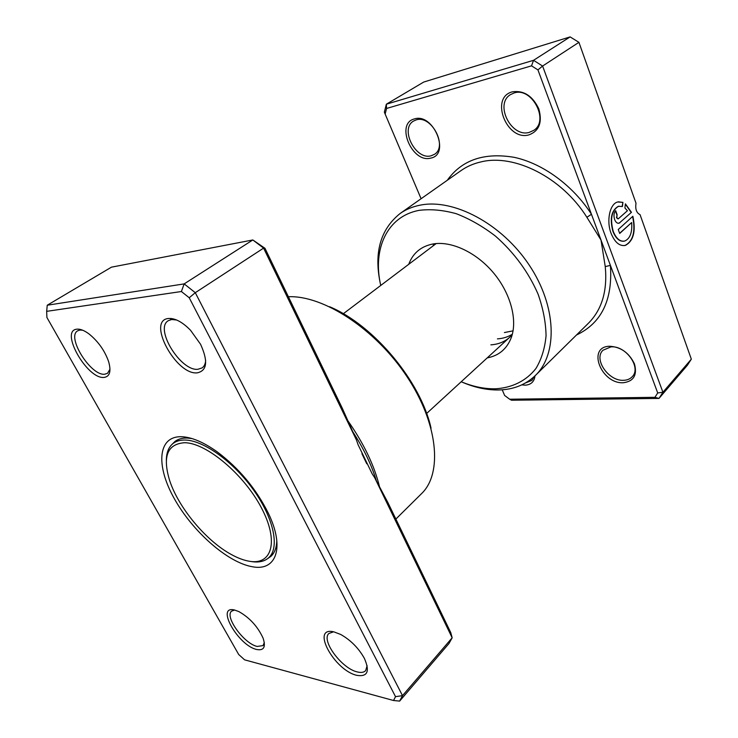 <?xml version="1.0" encoding="UTF-8"?>
<svg xmlns="http://www.w3.org/2000/svg" width="738" height="738" viewBox="0 0 738 738"><rect width="100%" height="100%" fill="white"/><g stroke="black" fill="none" stroke-linecap="round" stroke-linejoin="round"><path stroke-width="1.11" d="M376.5 481.222C371.611 464.977 363.585 448.307 352.423 431.195M358.087 444.719L356.491 440.088L263.595 248.116L195.293 292.691L402.505 695.657L399.636 701.1L448.999 643.49L452.163 637.807L374.664 477.643L372.22 473.916L358.087 444.719M264.96 248.272L263.595 248.116L252.82 239.961L264.96 248.272L342.22 408.077L356.491 440.088M197.212 372.856C175.967 375.291 146.336 320.191 168.513 318.484C175.044 318.069 182.378 321.989 190.524 330.255L200.579 344.295C208.254 361.242 207.129 370.762 197.212 372.856M176.65 320.006L171.686 319.499L168.264 320.698C154.242 328.567 180.709 371.463 197.922 369.277L202.166 367.884C204.232 366.371 205.395 363.899 205.662 360.458M356.888 675.353C334.065 670.399 310.209 626.036 333.936 631.885L340.725 634.477C350.67 640.104 358.53 648.029 364.314 658.25C370.07 671.34 367.598 677.041 356.888 675.353M333.548 631.802L328.89 633.499C320.818 640.39 341.897 668.711 357.413 671.958C361.168 672.881 363.908 672.438 365.642 670.621L367.146 665.694M256.667 649.486C238.199 645.565 215.21 605.16 234.509 610.003L238.835 611.571C249.684 617.724 257.765 626.58 263.079 638.139C266.012 647.051 263.881 650.842 256.667 649.486M234.647 610.031L231.603 611.138C224.343 616.608 244.13 643.804 257.202 646.442L263.032 645.602L264.315 642.549M104.012 377.413C87.232 379.47 59.317 330.393 76.946 329.176C80.35 328.853 84.473 330.513 89.316 334.176C98.458 341.722 104.907 350.937 108.689 361.823C111.318 371.482 109.759 376.675 104.012 377.413M82.684 330.209L79.962 330.052L77.684 330.818C66.143 336.768 90.848 376.103 104.704 374.221L107.536 373.336L109.99 369.157M329.618 306.731C373.732 325.107 420.854 381.537 431.057 428.215M395.872 519.063L421.592 493.593C442.699 473.473 438.307 423.566 406.721 376.251C375.328 328.89 323.244 295.126 288.392 296.75M252.341 566.738C227.655 562.54 192.729 531.646 174.417 498.842C155.819 466.065 157.462 436.149 181.428 436.712C191.585 437.081 203.513 442.127 217.203 451.85C238.964 468.233 255.966 488.584 268.198 512.928C285.246 547.771 276.178 571.526 252.341 566.738M191.954 438.556L187.111 438.04C182.157 437.929 178.116 439.064 174.98 441.435L172.166 444.239M347.552 420.291C363.797 443.4 374.489 465.733 379.646 487.283M374.664 477.643L387.874 502.523L450.78 632.641L452.163 637.807L402.505 695.657L395.522 696.654L189.232 297.755L181.391 291.519L46.669 311.353L46.9 317.46L238.678 654.477L244.582 659.827L393.529 700.5L395.522 696.654M181.391 291.519L184.168 283.89L252.82 239.961L111.447 267.165L47.241 305.228L184.168 283.89L195.293 292.691L189.232 297.755M267.663 558.611L270.929 556.332C274.748 552.799 276.704 547.411 276.787 540.151M393.529 700.5L399.636 701.1M47.241 305.228L46.669 311.353M251.418 561.563C258.734 562.734 264.49 561.47 268.678 557.753C279.739 548.011 274.112 519.146 254.066 490.715C234.121 462.265 203.799 440.365 185.229 440.042C180.303 439.922 176.29 441.038 173.181 443.39C168.651 446.97 166.382 452.625 166.354 460.355M249.352 561.249C272.045 565.4 279.185 541.231 261.344 507.698C243.817 474.183 206.317 442.892 184.703 442.708C167.24 443.925 162.268 456.665 169.777 480.918C178.725 507.993 206.114 540.788 231.16 554.423C237.691 558.039 243.761 560.317 249.352 561.249M502.218 389.802L504.626 395.467L509.663 399.221L654.938 397.321L657.706 392.957L610.409 265.394L605.252 266.593L601.018 240.053L586.885 217.286C561.95 177.341 514.174 153.532 481.001 161.899C473.501 163.596 466.831 166.511 460.973 170.635L400.088 213.522C405.845 209.463 412.487 206.686 420.023 205.182C453.28 198.208 501.591 223.494 529.109 264.933C556.821 306.279 557.863 354.028 535.354 375.504C525.576 384.821 513.353 389.646 498.713 389.968C486.6 390.144 474.147 387.422 461.361 381.814M487.218 357.893C498.925 355.698 506.969 348.862 511.36 337.404C517.642 319.96 510.668 293.484 493.657 273.06C476.656 252.617 451.859 240.92 433.52 243.881L433.298 243.918C421.241 246.197 413.086 252.903 408.843 264.019M436.195 243.558L343.308 313.733M623.776 241.225C619.33 241.566 615.713 238.309 612.937 231.437C609.606 218.817 611.359 210.468 618.195 206.382L619.09 206.179M622.429 206.511L618.509 206.326C611.664 210.413 609.911 218.771 613.241 231.391C616.239 238.688 620.077 241.898 624.754 241.031C630.086 238.595 632.383 232.433 631.654 222.544L619.699 233.466L618.26 229.5L632.863 216.243C636.018 231.206 633.545 240.92 625.446 245.376C619.625 246.455 614.837 242.451 611.082 233.346C606.193 220.8 609.809 203.873 617.632 201.991L622.918 202.36L622.429 206.511M624.247 245.606L625.132 245.413C633.195 241.012 635.686 231.363 632.604 216.483M620.003 222.645L619.025 223.208C617.236 223.549 615.769 222.322 614.634 219.546C613.509 215.727 613.859 212.775 615.676 210.69L617.125 214.684L616.774 217.636L618.241 218.854L627.42 210.745L624.929 207.996L625.4 203.854L631.46 212.323L619.699 222.691L631.46 212.323M618.573 223.291L619.699 222.691M617.983 218.891L616.47 217.682L617.125 214.684M528.869 134.906C506.702 141.309 489.488 97.324 512.43 91.816C523.823 90.23 532.615 95.912 538.814 108.864C542.522 122.351 539.201 131.032 528.869 134.906M514.174 92.942L510.438 94.63C494.322 104.169 511.25 137.766 529.211 132.406L533.814 130.312C549.515 120.654 531.969 86.853 514.174 92.942M430.734 158.098C412.127 163.559 395.116 123.467 414.433 118.919C433.538 112.619 450.678 154.685 430.734 158.098M416.186 119.907L413.548 121.069C399.535 128.809 415.725 160.46 431.093 155.792L434.35 154.38C448.104 146.594 431.435 114.63 416.186 119.907M623.379 382.727C601.249 384.194 586.627 346.805 609.468 346.251C620.713 346.86 629.053 352.746 634.468 363.899C637.42 375.07 633.721 381.343 623.379 382.727M610.916 346.888L602.992 350.227C593.26 359.138 608.629 381.417 623.647 380.301C627.235 380.181 630.095 378.981 632.217 376.712C641.709 367.69 625.75 345.273 610.916 346.888M534.985 375.863C534.284 381.694 531.009 384.793 525.17 385.171L521.812 384.867M461.213 381.758C472.929 386.629 484.322 388.972 495.373 388.806C512.006 387.837 526.222 380.956 535.936 368.483C541.517 359.221 544.893 348.318 546.055 335.772C545.834 322.515 543.177 308.668 538.113 294.231C528.473 272.082 514.257 252.71 495.475 236.123C482.744 226.345 469.691 218.882 456.296 213.716C443.086 210.044 430.715 208.919 419.202 210.348C386.915 216.243 372.395 249.296 380.716 285.357M490.871 344.84C498.335 344.36 504.626 341.832 509.737 337.238L512.227 334.628M512.329 334.24C507.965 336.962 503.002 338.511 497.43 338.88M576.489 334.997C601.479 323.179 612.789 299.979 610.409 265.394L537.928 69.889L531.535 65.839L533.537 60.313L542.596 66.042L662.918 392.256L691.331 359.148L640.058 214.647C636.47 212.885 635.123 209.085 636.018 203.245L578.924 42.334L570.123 36.9L423.713 82.056L386.343 104.215L533.537 60.313L570.123 36.9M537.928 69.889L542.596 66.042L578.924 42.334M513.067 330.836L504.405 332.552M385.144 114.058L384.35 112.121L386.343 104.215L386.564 108.468L385.144 114.058L421.094 198.725M657.706 392.957L662.918 392.256L658.979 398.428L687.346 365.31L691.331 359.148M654.938 397.321L658.979 398.428L511.517 400.227L509.663 399.221M531.535 65.839L386.564 108.468M380.688 285.191C373.566 253.568 380.033 229.675 400.088 213.522M525.567 382.93L531.867 380.421L534.017 376.767M616.811 214.74L615.427 210.93M631.147 212.369L625.372 204.131M622.143 206.409L622.918 202.36M622.604 202.415L618.398 201.806M619.634 233.282L631.654 222.544M447.293 180.266C461.822 159.943 484.091 152.296 514.109 157.314C542.679 163.384 572.891 185.321 591.461 214.278L586.885 217.286M366.749 463.759L361.934 453.75M535.354 375.504L588.417 323.244C601.94 309.646 607.549 290.763 605.252 266.593M170.607 319.157L171.539 318.53M79.243 329.84L80.008 329.36M509.737 337.238L426.61 413.492M273.364 553.463L268.678 557.753M178.245 439.544L173.181 443.39M434.175 243.789L433.086 245.625"/></g></svg>
